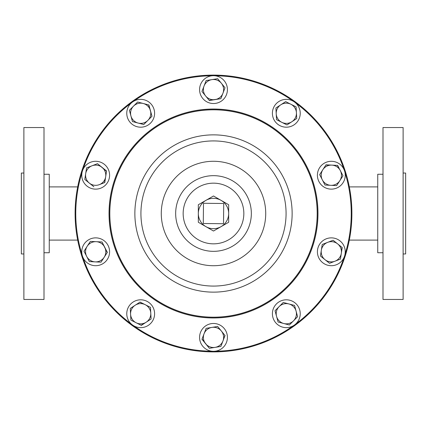 <?xml version="1.0" encoding="UTF-8"?>
<svg xmlns="http://www.w3.org/2000/svg" width="427" height="427" viewBox="0 0 427 427"><rect width="100%" height="100%" fill="white"/><g stroke="black" fill="none" stroke-linecap="round" stroke-linejoin="round"><path stroke-width="0.64" d="M95.675 189.134A13.915 13.915 0 0 0 109.595 175.219A13.915 13.915 0 0 0 95.675 161.299A13.915 13.915 0 0 0 81.76 175.219A13.915 13.915 0 0 0 95.675 189.134M77.682 186.903L49.26 186.903M77.682 240.097L49.26 240.097M23.88 253.953L21.35 253.953L21.35 173.047L23.88 173.047M44.002 299.46L23.88 299.46L23.88 127.54L44.002 127.54L44.002 299.46M44.002 174.259L49.26 174.259L49.26 252.741L44.002 252.741M377.74 186.903L349.318 186.903M377.74 240.097L349.318 240.097M403.12 253.953L405.65 253.953L405.65 173.047L403.12 173.047M382.998 127.54L382.998 299.46L403.12 299.46L403.12 127.54L382.998 127.54M382.998 174.259L377.74 174.259L377.74 252.741L382.998 252.741M170.731 345.123A138.396 138.396 0 0 0 345.123 256.269A138.396 138.396 0 0 0 256.269 81.877A138.396 138.396 0 0 0 81.877 170.731A138.396 138.396 0 0 0 170.731 345.123M132.503 124.535A13.915 13.915 0 0 0 151.937 121.455A13.915 13.915 0 0 0 148.863 102.016A13.915 13.915 0 0 0 129.424 105.095A13.915 13.915 0 0 0 132.503 124.535M294.497 302.465A13.915 13.915 0 0 0 275.063 305.545A13.915 13.915 0 0 0 278.137 324.984A13.915 13.915 0 0 0 297.576 321.905A13.915 13.915 0 0 0 294.497 302.465M200.263 93.913A13.915 13.915 0 0 0 217.802 102.848A13.915 13.915 0 0 0 226.737 85.315A13.915 13.915 0 0 0 209.198 76.38A13.915 13.915 0 0 0 200.263 93.913M226.737 333.087A13.915 13.915 0 0 0 209.198 324.152A13.915 13.915 0 0 0 200.263 341.685A13.915 13.915 0 0 0 217.802 350.62A13.915 13.915 0 0 0 226.737 333.087M153.917 318.024A13.915 13.915 0 0 0 144.983 300.491A13.915 13.915 0 0 0 127.449 309.426A13.915 13.915 0 0 0 136.384 326.959A13.915 13.915 0 0 0 153.917 318.024M273.083 108.976A13.915 13.915 0 0 0 282.017 126.509A13.915 13.915 0 0 0 299.551 117.574A13.915 13.915 0 0 0 290.616 100.041A13.915 13.915 0 0 0 273.083 108.976M331.325 237.866A13.915 13.915 0 0 0 317.405 251.781A13.915 13.915 0 0 0 331.325 265.701A13.915 13.915 0 0 0 345.24 251.781A13.915 13.915 0 0 0 331.325 237.866M103.857 263.043A13.915 13.915 0 0 0 106.937 243.603A13.915 13.915 0 0 0 87.498 240.524A13.915 13.915 0 0 0 84.418 259.963A13.915 13.915 0 0 0 103.857 263.043M323.143 163.957A13.915 13.915 0 0 0 320.063 183.397A13.915 13.915 0 0 0 339.502 186.476A13.915 13.915 0 0 0 342.582 167.037A13.915 13.915 0 0 0 323.143 163.957M213.5 109.029A104.471 104.471 0 0 1 317.971 213.5A104.471 104.471 0 0 1 213.5 317.971A104.471 104.471 0 0 1 109.029 213.5A104.471 104.471 0 0 1 213.5 109.029M213.5 183.162A30.338 30.338 0 0 1 243.838 213.5A30.338 30.338 0 0 1 213.5 243.838A30.338 30.338 0 0 1 183.162 213.5A30.338 30.338 0 0 1 213.5 183.162M293.349 101.268A137.74 137.74 0 0 0 214.866 75.766M344.071 169.636A137.74 137.74 0 0 0 295.564 102.875M344.915 254.759A137.74 137.74 0 0 0 344.915 172.241M295.564 324.125A137.74 137.74 0 0 0 344.071 257.364M214.866 351.234A137.74 137.74 0 0 0 293.349 325.732M82.085 172.241A137.74 137.74 0 0 0 82.085 254.759M82.929 257.364A137.74 137.74 0 0 0 131.436 324.125M133.651 325.732A137.74 137.74 0 0 0 212.134 351.234M212.134 75.766A137.74 137.74 0 0 0 133.651 101.268M131.436 102.875A137.74 137.74 0 0 0 82.929 169.636M322.326 179.836A10.115 10.115 0 0 1 331.822 165.116L325.988 164.827L319.658 174.643L324.995 185.03L330.824 185.318A10.115 10.115 0 0 1 322.326 179.836M339.823 180.701A10.115 10.115 0 0 1 330.824 185.318L336.657 185.606L339.823 180.701L342.988 175.791L340.319 170.597A10.115 10.115 0 0 1 339.823 180.701L342.988 175.791M337.389 165.393L340.319 170.597A10.115 10.115 0 0 0 331.822 165.116L337.65 165.404L339.043 168.115M336.657 185.606L324.995 185.03L319.658 174.643L322.823 169.738M325.849 165.046L331.822 165.116M104.674 247.164A10.115 10.115 0 0 1 95.178 261.884L101.012 262.173L107.342 252.357L102.005 241.97L96.176 241.682A10.115 10.115 0 0 1 104.674 247.164M86.681 256.403L89.35 261.596L95.178 261.884A10.115 10.115 0 0 1 86.681 256.403L84.012 251.209L87.177 246.299A10.115 10.115 0 0 1 96.176 241.682L90.343 241.394L87.177 246.299L84.012 251.209L86.681 256.403A10.115 10.115 0 0 1 87.177 246.299L90.343 241.394L93.39 241.543M96.176 241.682L102.005 241.97L107.198 252.576M102.667 259.605L101.012 262.173L95.178 261.884M92.392 261.746L89.35 261.596M321.328 250.233A10.115 10.115 0 0 1 337.661 243.902L333.113 240.241L322.225 244.463L320.431 256.003L324.984 259.664A10.115 10.115 0 0 1 321.328 250.233L322.225 244.463L327.669 242.355M334.976 261.212A10.115 10.115 0 0 1 324.984 259.664L329.532 263.32L340.42 259.104L341.317 253.334A10.115 10.115 0 0 1 334.976 261.212L340.42 259.104M342.006 247.398L341.317 253.334A10.115 10.115 0 0 0 337.661 243.902L342.214 247.564L340.463 258.847M324.984 259.664L320.431 256.003L320.901 252.987M330.268 241.346L333.113 240.241L335.489 242.157M281.756 122.298A10.115 10.115 0 0 1 280.785 104.807L275.895 108.004L276.547 119.667L286.965 124.935L291.854 121.738A10.115 10.115 0 0 1 281.756 122.298L276.547 119.667L276.376 116.619M296.418 112.712A10.115 10.115 0 0 1 291.854 121.738L296.738 118.541L296.418 112.712L296.092 106.883L290.883 104.247A10.115 10.115 0 0 1 296.418 112.712L296.092 106.883M285.903 101.733L290.883 104.247A10.115 10.115 0 0 0 280.785 104.807L285.668 101.615L280.785 104.807M296.738 118.541L286.965 124.935M290.883 104.247L295.858 106.766M145.244 304.702A10.115 10.115 0 0 1 146.215 322.193L151.105 318.996L150.453 307.333L140.035 302.065L135.145 305.262A10.115 10.115 0 0 1 145.244 304.702L150.453 307.333L150.779 313.167M130.582 314.288A10.115 10.115 0 0 1 135.145 305.262L130.262 308.459L130.582 314.288L130.908 320.117L136.117 322.753A10.115 10.115 0 0 1 130.582 314.288M150.934 315.948L151.105 318.996L141.332 325.385L136.117 322.753A10.115 10.115 0 0 0 146.215 322.193L141.097 325.267M133.63 321.494L130.908 320.117L130.262 308.459L135.145 305.262M139.816 302.209L142.757 303.442M211.888 327.402A10.115 10.115 0 0 1 222.953 340.981L225.029 335.521L217.653 326.474L206.124 328.336L204.047 333.791A10.115 10.115 0 0 1 211.888 327.402M205.659 343.778A10.115 10.115 0 0 1 204.047 333.791L201.971 339.251L209.347 348.304L215.112 347.37A10.115 10.115 0 0 1 205.659 343.778M221.96 343.586L220.876 346.436L215.112 347.37A10.115 10.115 0 0 0 222.953 340.981L220.876 346.436L209.347 348.304L202.067 339.006M204.047 333.791L206.124 328.336L217.653 326.474L221.341 331M224.864 335.323L223.945 338.376M215.112 99.598A10.115 10.115 0 0 1 204.047 86.019L201.971 91.479L209.347 100.526L220.876 98.664L222.953 93.209A10.115 10.115 0 0 1 215.112 99.598M221.341 83.222A10.115 10.115 0 0 1 222.953 93.209L225.029 87.748L217.653 78.696L211.888 79.63A10.115 10.115 0 0 1 221.341 83.222L217.653 78.696L211.888 79.63A10.115 10.115 0 0 0 204.047 86.019L206.124 80.564L204.047 86.019M211.888 79.63L206.124 80.564M223.102 85.384L225.029 87.748L220.876 98.664M205.659 96L201.971 91.479L203.055 88.624M220.62 98.706L209.182 100.329M279.146 306.597A10.115 10.115 0 0 1 296.076 311.08L294.55 305.444L283.261 302.455L275.031 310.739L276.557 316.375A10.115 10.115 0 0 1 279.146 306.597M289.378 324.995L283.731 323.501A10.115 10.115 0 0 1 276.557 316.375L278.089 322.011L289.378 324.995L293.493 320.853A10.115 10.115 0 0 1 283.731 323.501L278.089 322.011L275.031 310.739M296.808 313.77L297.608 316.711L293.493 320.853A10.115 10.115 0 0 0 296.076 311.08L297.608 316.711L295.457 318.878M275.212 310.552L283.261 302.455L294.55 305.444L296.076 311.08M147.854 120.403A10.115 10.115 0 0 1 130.924 115.92L132.45 121.556L143.739 124.545L151.969 116.261L150.443 110.625A10.115 10.115 0 0 1 147.854 120.403L143.739 124.545M143.269 103.499A10.115 10.115 0 0 1 150.443 110.625L148.911 104.989L137.622 102.005L133.507 106.147A10.115 10.115 0 0 1 143.269 103.499L137.622 102.005M129.392 110.289L133.507 106.147A10.115 10.115 0 0 0 130.924 115.92L129.392 110.289L130.924 115.92M148.66 104.925L151.969 116.261M223.508 223.716L223.716 203.492L203.492 203.284L203.284 223.508L223.508 223.716M198.331 213.5A15.169 15.169 0 0 1 221.085 200.364A15.169 15.169 0 0 1 221.085 226.636A15.169 15.169 0 0 1 198.331 213.5L198.331 222.259L213.5 231.018L228.669 222.259L228.669 204.741L213.5 195.982L198.331 204.741L198.331 213.5M99.331 184.645L104.775 182.537L105.672 176.767A10.115 10.115 0 0 1 89.339 183.098A10.115 10.115 0 0 1 85.683 173.666L86.58 167.896L85.683 173.666A10.115 10.115 0 0 1 102.016 167.336A10.115 10.115 0 0 1 105.672 176.767L104.53 182.633M85.683 173.666L84.829 179.18M105.672 176.767L106.569 170.997L97.468 163.68L86.58 167.896L97.468 163.68L106.526 171.254M84.786 179.436L93.887 186.759M213.5 109.739A103.761 103.761 0 0 1 317.261 213.5A103.761 103.761 0 0 1 213.5 317.261A103.761 103.761 0 0 1 109.739 213.5A103.761 103.761 0 0 1 213.5 109.739M213.5 292.137A78.637 78.637 0 0 1 134.863 213.5A78.637 78.637 0 0 1 213.5 134.863A78.637 78.637 0 0 1 292.137 213.5A78.637 78.637 0 0 1 213.5 292.137M213.5 317.186A103.686 103.686 0 0 1 109.814 213.5A103.686 103.686 0 0 1 213.5 109.814A103.686 103.686 0 0 1 317.186 213.5A103.686 103.686 0 0 1 213.5 317.186M213.5 140.926A72.574 72.574 0 0 1 286.074 213.5A72.574 72.574 0 0 1 213.5 286.074A72.574 72.574 0 0 1 140.926 213.5A72.574 72.574 0 0 1 213.5 140.926M213.5 161.278A52.222 52.222 0 0 1 265.722 213.5A52.222 52.222 0 0 1 213.5 265.722A52.222 52.222 0 0 1 161.278 213.5A52.222 52.222 0 0 1 213.5 161.278M213.5 175.662A37.838 37.838 0 0 1 251.338 213.5A37.838 37.838 0 0 1 213.5 251.338A37.838 37.838 0 0 1 175.662 213.5A37.838 37.838 0 0 1 213.5 175.662"/></g></svg>
